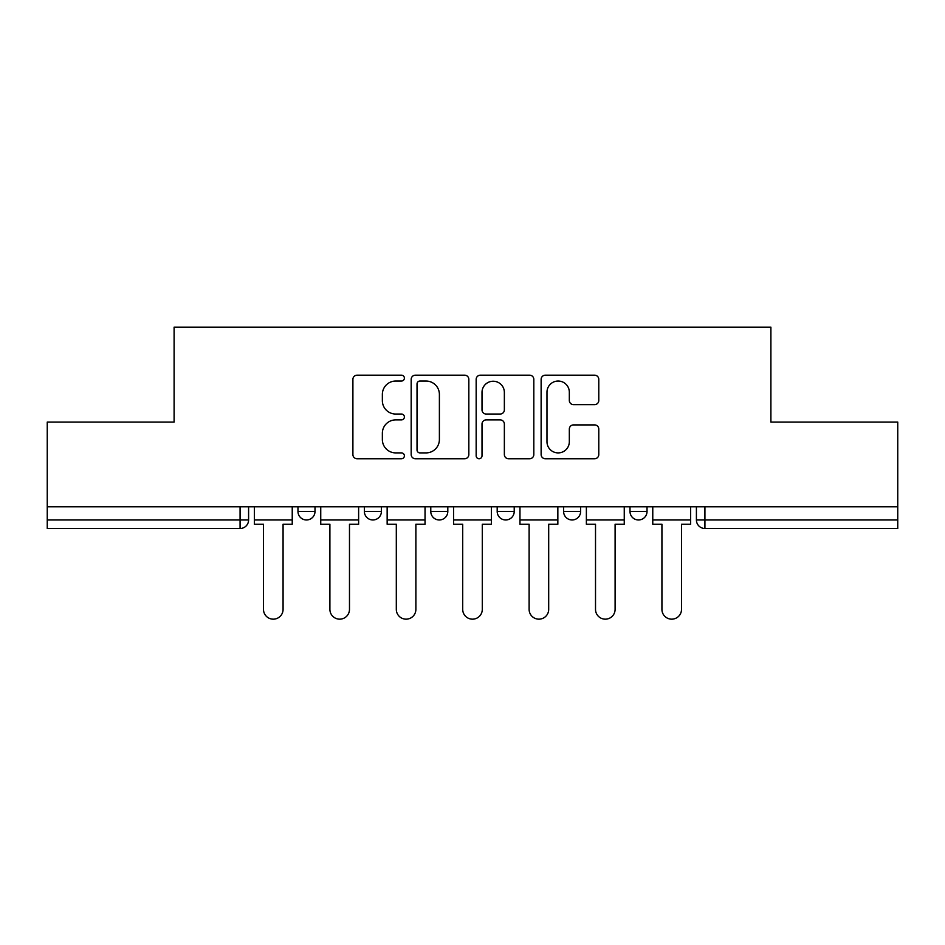 <?xml version="1.0" encoding="UTF-8"?>
<svg xmlns="http://www.w3.org/2000/svg" width="945" height="945" viewBox="0 0 945 945"><rect width="100%" height="100%" fill="white"/><g stroke="black" fill="none" stroke-linecap="round" stroke-linejoin="round"><path stroke-width="1.42" d="M404.389 378.106A2.929 2.929 0 0 0 401.471 375.189L357.08 375.189A4.182 4.182 0 0 0 352.898 379.358L352.898 454.569A4.182 4.182 0 0 0 357.08 458.75L401.471 458.75A2.929 2.929 0 0 0 404.389 455.821A2.929 2.929 0 0 0 401.471 452.903L395.719 452.903A13.372 13.372 0 0 1 382.359 439.531L382.359 433.259A13.372 13.372 0 0 1 395.719 419.887L401.471 419.887A2.929 2.929 0 0 0 404.389 416.969A2.929 2.929 0 0 0 401.471 414.04L395.719 414.04A13.372 13.372 0 0 1 382.359 400.668L382.359 394.408A13.372 13.372 0 0 1 395.719 381.036L401.471 381.036A2.929 2.929 0 0 0 404.389 378.106M629.996 506.78L629.996 511.469L647.03 511.469A8.517 8.517 0 0 1 638.513 519.974A8.517 8.517 0 0 1 629.996 511.469L629.996 506.78M497.188 506.78L497.188 511.469L514.222 511.469A8.517 8.517 0 0 1 505.705 519.974A8.517 8.517 0 0 1 497.188 511.469L497.188 506.78M594.606 404.637A4.182 4.182 0 0 0 598.787 400.467L598.787 379.358A4.182 4.182 0 0 0 594.606 375.189L545.312 375.189A4.182 4.182 0 0 0 541.131 379.358L541.131 454.569A4.182 4.182 0 0 0 545.312 458.75L594.606 458.75A4.182 4.182 0 0 0 598.787 454.569L598.787 429.089A4.182 4.182 0 0 0 594.606 424.907L573.509 424.907A4.182 4.182 0 0 0 569.327 429.089L569.327 441.728A11.175 11.175 0 0 1 558.152 452.903A11.175 11.175 0 0 1 546.978 441.728L546.978 392.21A11.175 11.175 0 0 1 558.152 381.036A11.175 11.175 0 0 1 569.327 392.21L569.327 400.467A4.182 4.182 0 0 0 573.509 404.637L594.606 404.637M47.25 506.78L47.25 422.072L174.104 422.072L174.104 327.147L770.896 327.147L770.896 422.072L897.75 422.072L897.75 506.78L47.25 506.78L47.25 519.974L248.594 519.974L248.594 506.78L248.594 519.974A8.517 8.517 0 0 1 240.077 528.491L47.25 528.491L47.25 519.974M468.838 379.358A4.182 4.182 0 0 0 464.668 375.189L415.363 375.189A4.182 4.182 0 0 0 411.181 379.358L411.181 454.569A4.182 4.182 0 0 0 415.363 458.75L464.668 458.75A4.182 4.182 0 0 0 468.838 454.569L468.838 379.358M480.332 375.189L529.637 375.189A4.182 4.182 0 0 1 533.819 379.358L533.819 454.569A4.182 4.182 0 0 1 529.637 458.75L508.54 458.75A4.182 4.182 0 0 1 504.358 454.569L504.358 424.069A4.182 4.182 0 0 0 500.177 419.887L486.179 419.887A4.182 4.182 0 0 0 482.009 424.069L482.009 455.821A2.929 2.929 0 0 1 479.08 458.75A2.929 2.929 0 0 1 476.162 455.821L476.162 379.358A4.182 4.182 0 0 1 480.332 375.189M696.406 506.78L696.406 519.974L897.75 519.974L897.75 528.491L704.923 528.491A8.517 8.517 0 0 1 696.406 519.974L696.406 506.78M897.75 506.78L897.75 519.974M647.03 511.469L647.03 506.78L647.03 511.469A8.517 8.517 0 0 1 638.513 519.974M580.62 506.78L580.62 511.469A8.517 8.517 0 0 1 572.103 519.974A8.517 8.517 0 0 1 563.598 511.469A8.517 8.517 0 0 0 572.103 519.974A8.517 8.517 0 0 0 580.62 511.469L580.62 506.78M563.598 506.78L563.598 511.469L580.62 511.469M514.222 506.78L514.222 511.469M447.812 506.78L447.812 511.469A8.517 8.517 0 0 1 439.295 519.974A8.517 8.517 0 0 1 430.778 511.469A8.517 8.517 0 0 0 439.295 519.974A8.517 8.517 0 0 0 447.812 511.469L430.778 511.469L430.778 506.78M364.38 506.78L364.38 511.469L381.402 511.469L381.402 506.78L381.402 511.469A8.517 8.517 0 0 1 372.897 519.974A8.517 8.517 0 0 1 364.38 511.469A8.517 8.517 0 0 0 372.897 519.974M297.97 506.78L297.97 511.469L315.004 511.469L315.004 506.78L315.004 511.469A8.517 8.517 0 0 1 306.487 519.974A8.517 8.517 0 0 1 297.97 511.469A8.517 8.517 0 0 0 306.487 519.974M240.077 506.78L240.077 528.491A8.517 8.517 0 0 0 248.594 519.974M419.958 381.036A2.929 2.929 0 0 0 417.029 383.954L417.029 449.974A2.929 2.929 0 0 0 419.958 452.903L426.018 452.903A13.372 13.372 0 0 0 439.39 439.531L439.39 394.408A13.372 13.372 0 0 0 426.018 381.036L419.958 381.036M504.358 392.423A11.175 11.175 0 0 0 493.184 381.237A11.175 11.175 0 0 0 482.009 392.423L482.009 409.858A4.182 4.182 0 0 0 486.179 414.04L500.177 414.04A4.182 4.182 0 0 0 504.358 409.858L504.358 392.423M254.347 519.974L254.347 524.239L263.49 524.239L263.49 609.371A9.793 9.793 0 0 0 273.282 619.164A9.793 9.793 0 0 0 283.075 609.371L283.075 524.239L292.229 524.239L292.229 519.974L254.347 519.974L254.347 506.78M292.229 519.974L292.229 506.78M320.745 519.974L320.745 524.239L329.899 524.239L329.899 609.371A9.793 9.793 0 0 0 339.692 619.164A9.793 9.793 0 0 0 349.485 609.371L349.485 524.239L358.627 524.239L358.627 519.974L320.745 519.974L320.745 506.78M358.627 519.974L358.627 506.78M387.155 519.974L387.155 524.239L396.309 524.239L396.309 609.371A9.793 9.793 0 0 0 406.09 619.164A9.793 9.793 0 0 0 415.883 609.371L415.883 524.239L425.037 524.239L425.037 519.974L387.155 519.974L387.155 506.78M425.037 519.974L425.037 506.78M453.553 519.974L453.553 524.239L462.707 524.239L462.707 609.371A9.793 9.793 0 0 0 472.5 619.164A9.793 9.793 0 0 0 482.293 609.371L482.293 524.239L491.447 524.239L491.447 519.974L453.553 519.974L453.553 506.78M491.447 519.974L491.447 506.78M519.963 519.974L519.963 524.239L529.117 524.239L529.117 609.371A9.793 9.793 0 0 0 538.91 619.164A9.793 9.793 0 0 0 548.691 609.371L548.691 524.239L557.845 524.239L557.845 519.974L519.963 519.974L519.963 506.78M557.845 519.974L557.845 506.78M586.372 519.974L586.372 524.239L595.515 524.239L595.515 609.371A9.793 9.793 0 0 0 605.308 619.164A9.793 9.793 0 0 0 615.101 609.371L615.101 524.239L624.255 524.239L624.255 519.974L586.372 519.974L586.372 506.78M624.255 519.974L624.255 506.78M652.771 519.974L652.771 524.239L661.925 524.239L661.925 609.371A9.793 9.793 0 0 0 671.718 619.164A9.793 9.793 0 0 0 681.51 609.371L681.51 524.239L690.653 524.239L690.653 519.974L652.771 519.974L652.771 506.78M690.653 519.974L690.653 506.78M704.923 506.78L704.923 528.491"/></g></svg>
